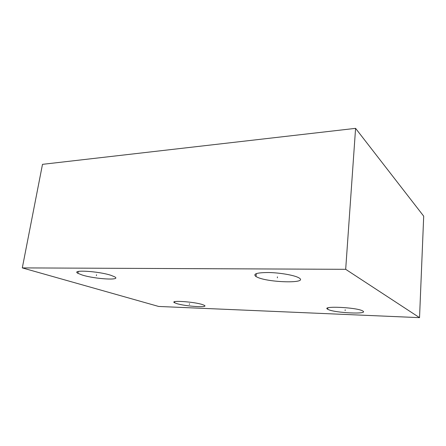 <?xml version="1.0" encoding="UTF-8"?>
<svg xmlns="http://www.w3.org/2000/svg" width="446" height="446" viewBox="0 0 446 446"><rect width="100%" height="100%" fill="white"/><g stroke="black" fill="none" stroke-linecap="round" stroke-linejoin="round"><path stroke-width="0.67" d="M42.493 164.34L355.585 128.353L345.683 269.317L22.3 267.901L42.493 164.34M355.585 128.353L423.7 216.165L419.535 317.647L158.653 306.452L22.3 267.901M345.683 269.317L419.535 317.647M82.231 275.031L77.933 273.331C70.568 269.495 98.677 271.151 111.138 275.377L114.761 276.866C121.596 280.673 95.02 279.096 82.231 275.031M176.705 303.575L174.492 302.706C169.324 300.097 194.133 301.719 202.506 304.59L204.357 305.348C209.129 307.941 185.374 306.369 176.705 303.575M257.108 277.122L256.004 276.548C252.587 273.905 256.824 272.562 268.709 272.523C279.898 272.746 293.864 275.154 298.474 277.613L298.959 277.886C309.139 283.701 268.275 282.708 257.108 277.122M328.245 309.53L327.726 309.262C320.607 305.722 356.348 307.266 362.565 310.873L362.793 311.001C369.188 314.564 334.996 312.986 328.245 309.53M96.531 274.781L96.386 275.622L96.531 274.781M189.483 303.732L189.394 304.423L189.483 303.732M277.451 276.86L277.356 277.864L277.451 276.86M345.182 309.792L345.126 310.589L345.182 309.792M77.933 273.331L78.251 271.486M174.492 302.706L174.626 301.702M256.004 276.548L256.316 273.593M327.726 309.262L327.827 307.918"/></g></svg>

